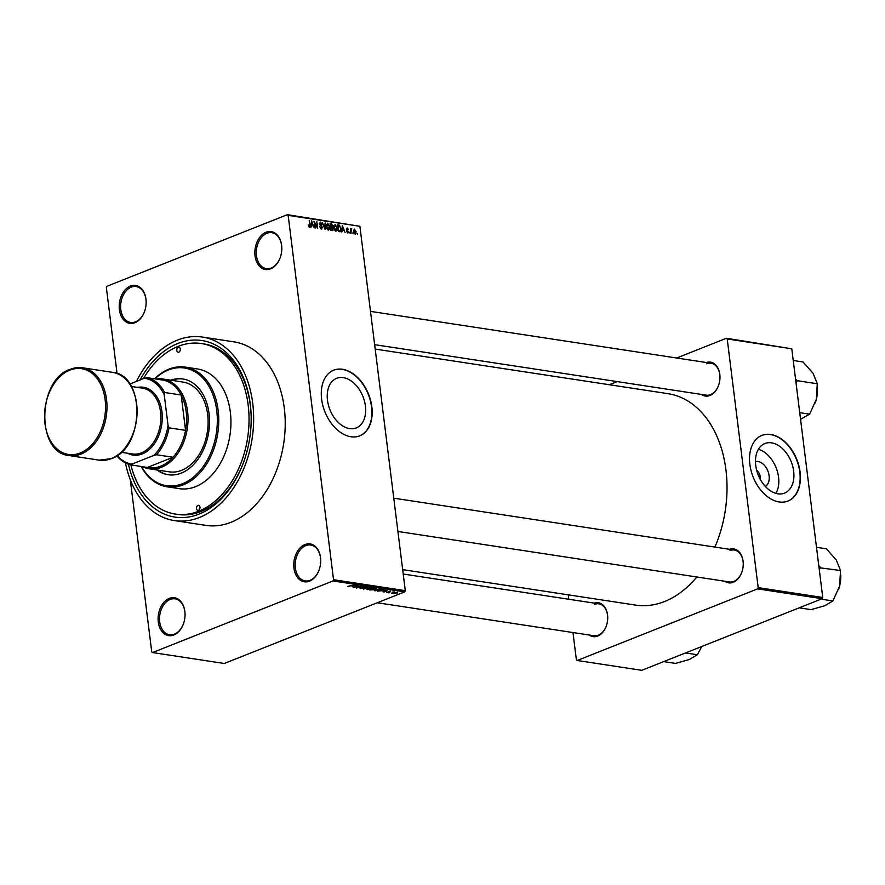 <?xml version="1.0" encoding="UTF-8"?>
<svg xmlns="http://www.w3.org/2000/svg" width="885" height="885" viewBox="0 0 885 885"><rect width="100%" height="100%" fill="white"/><g stroke="black" fill="none" stroke-linecap="round" stroke-linejoin="round"><path stroke-width="1.33" d="M270.611 268.863A19.171 13.319 98.7 0 1 255.046 255.831A19.171 13.319 98.7 0 1 266.053 232.235A19.171 13.319 98.7 0 1 281.795 247.601A19.171 13.319 98.7 0 1 280.313 257.38A19.171 13.319 98.7 0 1 270.611 268.863M281.806 247.734A18.165 12.622 -81.3 0 0 271.784 232.711A18.165 12.622 -81.3 0 0 266.883 233.308A18.165 12.622 -81.3 0 0 256.285 252.236A18.165 12.622 -81.3 0 0 266.319 268.62A18.165 12.622 -81.3 0 0 271.208 268.011A18.165 12.622 -81.3 0 0 280.357 257.247M309.507 581.157A19.171 13.319 98.7 0 1 293.942 568.126A19.171 13.319 98.7 0 1 304.949 544.54A19.171 13.319 98.7 0 1 320.691 559.895A19.171 13.319 98.7 0 1 319.208 569.674A19.171 13.319 98.7 0 1 309.507 581.157M320.702 560.028A18.165 12.622 -81.3 0 0 310.679 545.005A18.165 12.622 -81.3 0 0 305.79 545.614A18.165 12.622 -81.3 0 0 295.181 564.53A18.165 12.622 -81.3 0 0 305.214 580.914A18.165 12.622 -81.3 0 0 310.104 580.306A18.165 12.622 -81.3 0 0 319.253 569.553M173.847 634.999A19.171 13.319 98.7 0 1 158.282 621.967A19.171 13.319 98.7 0 1 169.289 598.382A19.171 13.319 98.7 0 1 185.031 613.736A19.171 13.319 98.7 0 1 183.549 623.516A19.171 13.319 98.7 0 1 173.847 634.999M185.042 613.869A18.165 12.622 -81.3 0 0 175.02 598.846A18.165 12.622 -81.3 0 0 170.119 599.455A18.165 12.622 -81.3 0 0 159.521 618.372A18.165 12.622 -81.3 0 0 169.555 634.755A18.165 12.622 -81.3 0 0 174.445 634.147A18.165 12.622 -81.3 0 0 183.593 623.394M134.951 322.704A19.171 13.319 98.7 0 1 119.386 309.673A19.171 13.319 98.7 0 1 130.383 286.087A19.171 13.319 98.7 0 1 146.136 301.442A19.171 13.319 98.7 0 1 144.642 311.221A19.171 13.319 98.7 0 1 134.951 322.704M146.136 301.575A18.165 12.622 -81.3 0 0 136.124 286.552A18.165 12.622 -81.3 0 0 131.223 287.16A18.165 12.622 -81.3 0 0 120.614 306.077A18.165 12.622 -81.3 0 0 130.648 322.461A18.165 12.622 -81.3 0 0 135.549 321.852A18.165 12.622 -81.3 0 0 144.686 311.1M349.619 428.606A26.672 17.777 68.4 0 0 356.29 427.909A26.672 17.777 68.4 0 0 364.498 401.248A26.672 17.777 68.4 0 0 343.269 377.63A26.672 17.777 68.4 0 0 336.599 378.315A26.672 17.777 68.4 0 0 328.39 404.987A26.672 17.777 68.4 0 0 349.619 428.606M350.925 436.736A35.312 23.53 68.4 0 0 359.752 435.829A35.312 23.53 68.4 0 0 370.627 400.529A35.312 23.53 68.4 0 0 342.517 369.266A35.312 23.53 68.4 0 0 333.7 370.184A35.312 23.53 68.4 0 0 322.826 405.474A35.312 23.53 68.4 0 0 350.925 436.736M359.609 435.885A35.312 23.53 68.4 0 0 370.317 400.54A35.312 23.53 68.4 0 0 342.241 369.377A35.312 23.53 68.4 0 0 333.556 370.24M706.374 362.518A17.147 11.914 98.7 0 1 719.97 376.446A17.147 11.914 98.7 0 1 718.642 385.196A17.147 11.914 98.7 0 1 709.958 395.473A17.147 11.914 98.7 0 1 701.506 394.445M374.643 344.663L706.208 395.152A16.14 11.217 -81.3 0 0 710.555 394.622A16.14 11.217 -81.3 0 0 718.686 385.063M729.638 549.319A17.147 11.914 98.7 0 1 743.234 563.247A17.147 11.914 98.7 0 1 741.907 571.998A17.147 11.914 98.7 0 1 733.234 582.275A17.147 11.914 98.7 0 1 724.771 581.235M397.907 531.465L729.472 581.954A16.14 11.217 -81.3 0 0 733.831 581.412A16.14 11.217 -81.3 0 0 741.951 571.865M594.112 603.105A17.147 11.914 98.7 0 1 607.718 617.033A17.147 11.914 98.7 0 1 606.38 625.783A17.147 11.914 98.7 0 1 597.707 636.061A17.147 11.914 98.7 0 1 589.255 635.021M377.309 602.751L593.957 635.74A16.14 11.217 -81.3 0 0 598.304 635.198A16.14 11.217 -81.3 0 0 606.424 625.651M140.084 379.953A89.296 62.038 98.7 0 1 177.763 343.513A89.296 62.038 98.7 0 1 251.119 415.065A89.296 62.038 98.7 0 1 244.183 460.609A89.296 62.038 98.7 0 1 199.014 514.119A89.296 62.038 98.7 0 1 128.402 464.227M117.185 455.554A43.387 30.145 -81.3 0 0 131.942 464.105L130.869 464.924A86.265 59.937 -81.3 0 0 175.396 514.096L177.553 514.428A86.265 59.937 -81.3 0 0 200.806 511.552A86.265 59.937 -81.3 0 0 244.304 460.233M125.449 462.966A92.825 64.494 -81.3 0 0 174.411 520.579A92.825 64.494 -81.3 0 0 199.435 517.493A92.825 64.494 -81.3 0 0 253.641 420.751A92.825 64.494 -81.3 0 0 202.355 337.052A92.825 64.494 -81.3 0 0 177.343 340.139A92.825 64.494 -81.3 0 0 136.412 381.402M174.411 520.579L205.973 525.391A92.825 64.494 -81.3 0 0 230.996 522.294A92.825 64.494 -81.3 0 0 285.202 425.563A92.825 64.494 -81.3 0 0 233.917 341.853L202.355 337.052M402.664 569.63L635.695 605.108A106.952 74.318 -81.3 0 0 664.524 601.546A106.952 74.318 -81.3 0 0 696.849 576.987M714.892 547.074A106.952 74.318 -81.3 0 0 667.898 393.648L375.196 349.077M755.469 461.605A13.397 8.927 -111.6 0 1 758.003 461.516A13.397 8.927 -111.6 0 1 768.49 472.767A13.397 8.927 -111.6 0 1 765.315 486.407M760.193 479.194A7.058 4.702 68.4 0 0 756.697 470.366M777.871 493.808A26.672 17.777 68.4 0 0 784.541 493.122A26.672 17.777 68.4 0 0 792.761 466.461A26.672 17.777 68.4 0 0 771.532 442.843A26.672 17.777 68.4 0 0 764.861 443.529A26.672 17.777 68.4 0 0 756.642 470.189A26.672 17.777 68.4 0 0 777.871 493.808M775.902 493.376A26.672 17.777 68.4 0 0 776.123 467.767A26.672 17.777 68.4 0 0 758.401 449.27M779.187 501.95A35.312 23.53 68.4 0 0 788.004 501.043A35.312 23.53 68.4 0 0 798.878 465.742A35.312 23.53 68.4 0 0 770.78 434.48A35.312 23.53 68.4 0 0 761.952 435.387A35.312 23.53 68.4 0 0 751.077 470.687A35.312 23.53 68.4 0 0 779.187 501.95M787.871 501.098A35.312 23.53 68.4 0 0 798.569 465.742A35.312 23.53 68.4 0 0 770.503 434.59A35.312 23.53 68.4 0 0 761.819 435.453M353.17 232.832L353.281 233.795L352.739 232.998M351.146 230.974L351.002 233.452L350.394 228.54L350.947 229.392L351.854 228.938L350.714 231.14M350.515 229.569L351.157 228.695M351.467 229.48L350.593 230.189M350.04 232.357L350.15 233.319L349.608 232.523M348.79 231.649L347.894 233.065L346.577 231.317L347.838 232.368L348.358 231.693L346.378 229.215L347.241 227.976L348.469 229.536L347.34 228.684L346.82 229.193L348.358 231.815M347.152 232.633L348.358 231.693M347.34 228.684L346.4 229.359M342.362 230.155L341.743 232.036L342.296 225.498L345.073 232.545L343.944 230.399L341.887 230.343L343.69 229.58L342.65 226.25L342.418 229.392L343.69 229.58M336.012 231.25L334.574 230L333.833 227.611L335.161 224.336L337.351 228.064L337.196 230.421L335.537 231.085M328.512 230.111L327.074 228.85L326.333 226.471L327.66 223.186L329.851 226.925L329.696 229.281L328.036 229.934M309.484 227.213L308.234 224.956L309.407 226.427L309.838 225.996L309.208 220.465L310.237 225.111L309.838 227.18M308.743 226.693L309.838 225.996M359.896 226.294L288.167 215.376L287.348 214.679L359.896 226.294L405.286 590.638L404.699 591.877L224.281 663.484L152.552 652.555L332.97 580.958L333.545 579.719L405.286 590.638M288.167 215.376L333.545 579.719M311.586 225.465L310.967 227.357L311.509 220.819L314.286 227.854L313.168 225.708L311.1 225.664M314.595 222.611L315.27 228.009L313.965 221.195L317.051 226.969L316.841 221.626L317.682 228.374L314.164 222.777M322.538 227.279L321.355 229.016L319.562 226.516L321.299 228.241L322.074 227.224L319.341 223.739L320.414 222.091L322.04 224.314L320.525 222.876L319.795 223.828L321.642 225.564L322.096 227.456M321.93 228.972L321.355 229.016M320.47 228.562L322.074 227.224M320.525 222.876L319.385 223.993M325.603 222.965L325.005 229.492L322.361 222.467L324.651 228.662L325.094 223.164M333.479 228.839L332.329 230.609L330.913 230.388L330.072 223.639L331.499 223.861L332.959 225.752L333.037 229.005M332.959 230.576L332.329 230.609M341.057 228.584L339.751 231.737L338.413 231.538L337.572 224.79L339.597 225.21L340.625 228.761M340.404 231.693L339.751 231.737M356.168 231.781L355.217 234.182L353.635 231.439L354.586 229.093L355.737 231.947M357.474 233.485L357.584 234.448L357.042 233.662M287.348 214.679L106.93 286.286L106.355 287.525L117.063 373.547M130.283 479.659L151.733 651.869L152.552 652.555M392.851 593.149L391.69 593.359L392.851 593.149M392.166 592.408L394.732 591.932L392.144 592.176M389.721 592.673L388.559 592.873L389.721 592.673M388.847 591.678L388.935 592.342L386.679 592.629L386.712 591.999L388.382 592.308L388.305 591.401L390.34 591.158L390.385 591.722L388.825 591.445L388.935 592.342L389.002 591.744M388.261 591.423L388.338 592.01L388.305 591.401M390.34 591.158L390.385 591.722L390.318 591.158M389.865 591.678L389.82 591.125M382.94 591.224L387.365 590.007L383.935 592.176L384.521 591.457L382.917 591.025M379.831 588.824L379.068 590.096L374.809 590.815L374.255 590.317L375.494 589.576L380.439 589.144M374.698 589.952L374.809 590.815L374.255 590.317M372.331 587.684L371.567 588.945L367.308 589.675L366.766 589.167L367.994 588.436L372.939 587.994M367.198 588.813L367.308 589.675L366.766 589.167M348.214 586.29L354.265 584.963L347.905 586.534M404.699 591.877L332.97 580.958M352.164 586.534L356.589 585.317L353.148 587.485L353.734 586.777L352.141 586.346M358.049 586.08L353.668 587.563L358.569 585.627L357.053 587.552L361.434 586.058L356.544 588.005L358.016 585.837M362.883 587.441L362.983 588.237L360.14 588.58L360.284 587.695L362.518 588.171L362.441 586.91L365.085 586.578L364.996 587.363L362.529 587.209L363.458 587.673L362.983 588.237L363.458 587.673M360.04 587.806L360.14 588.58L360.284 587.695M360.803 587.74L360.759 588.359M362.518 588.171L362.441 586.91L362.916 587.452M364.476 587.319L364.487 586.534M370.195 587.397L363.425 589.045L366.965 586.899L364.189 588.857L370.195 587.397M373.968 589.51L369.775 590.018L374.676 588.071L376.092 588.293L376.114 588.967L374.023 589.875L374.576 589.133M376.092 588.293L376.114 588.967L376.036 588.282M384.09 589.554L382.818 590.649L377.276 591.158L382.176 589.222L384.234 589.72M397.133 592.928L394.013 593.746L394.577 592.817L397.697 592.275L397.166 593.193L397.697 592.275M393.936 593.116L394.013 593.746L394.577 592.817M568.281 594.842L568.834 599.256M572.982 632.543L576.378 659.801L577.197 660.487L641.758 670.321L822.165 598.714L757.604 588.879L577.197 660.487M727.216 338.955L726.397 338.269L791.776 348.79L727.216 338.955L758.191 587.64L822.751 597.475L822.165 598.714M791.776 348.79L822.751 597.475M726.397 338.269L676.682 358.005M617.221 381.601L609.334 384.732M757.604 588.879L758.191 587.64M719.97 376.579A16.14 11.217 -81.3 0 0 711.064 363.237A16.14 11.217 -81.3 0 0 706.717 363.779M607.718 617.166A16.14 11.217 -81.3 0 0 598.813 603.824A16.14 11.217 -81.3 0 0 594.466 604.355M743.245 563.38A16.14 11.217 -81.3 0 0 734.34 550.039A16.14 11.217 -81.3 0 0 729.981 550.57M251.13 415.474A86.265 59.937 -81.3 0 0 203.528 343.856L201.371 343.535A86.265 59.937 -81.3 0 0 178.117 346.4A86.265 59.937 -81.3 0 0 143.403 378.636M354.741 585.826L352.883 586.324L354.155 586.523L355.87 585.494L354.708 585.638M372.043 588.403L368.437 588.514L367.872 589.443L371.125 588.879L372.043 588.403L371.722 587.64M368.414 588.282L367.872 589.443M374.554 588.37L373.094 588.956L375.583 588.934L374.532 588.138M375.583 588.934L375.317 588.171M372.53 589.178L370.804 589.864L373.558 589.808L372.497 588.945M373.381 589.001L373.558 589.808M379.543 589.543L375.937 589.653L375.373 590.594L378.625 590.018L379.543 589.543L379.223 588.779M375.904 589.421L375.373 590.594M382.055 589.51L378.304 591.003L382.364 590.572L383.426 589.775L382.032 589.277M385.517 590.516L383.67 591.014L384.942 591.213L386.656 590.184L385.495 590.317M388.493 591.335L388.592 592.153M396.668 593.138L397.177 592.474L394.533 593.547L396.668 593.138L397.144 592.242M395.009 592.662L394.533 593.547M311.819 222.81L311.642 224.702L312.914 224.901L311.874 221.56L311.332 222.998M311.111 225.609L312.914 224.901M320.923 225.852L321.642 225.564M327.638 229.635L329.386 226.837L327.76 223.982L326.344 224.414M327.76 223.982L326.797 226.549L328.8 229.281L327.727 229.713M330.171 224.381L331.499 223.861M331.786 227.423L332.649 227.091M330.636 224.502L330.879 226.516L332.207 226.66L332.517 225.786L331.421 224.624L330.205 224.668M332.229 226.648L330.536 227.323L332.517 225.786M330.979 227.301L331.278 229.669L332.705 229.801L333.014 228.773L331.886 227.445L330.559 227.478M331.145 230.421L332.705 229.801M330.913 230.343L332.24 229.823M335.138 230.775L336.886 227.976L335.26 225.122L333.844 225.553M335.26 225.122L334.287 227.688L336.3 230.421L335.216 230.852M338.402 225.686L339.597 225.21M338.136 225.642L338.778 230.819L339.597 230.941L340.625 230.133L340.603 228.507L339.608 225.996L337.705 225.808M338.402 231.416L340.625 230.133M350.969 229.281L351.854 228.938M354.487 233.74L355.715 231.759L354.664 229.79L353.602 230.155M354.664 229.79L354.088 231.505L355.35 233.452L354.531 233.784M198.528 510.258A2.522 1.748 -81.3 0 0 199.999 507.636A2.522 1.748 -81.3 0 0 198.605 505.357A2.522 1.748 -81.3 0 0 197.93 505.446A2.522 1.748 -81.3 0 0 196.459 508.067A2.522 1.748 -81.3 0 0 197.853 510.346A2.522 1.748 -81.3 0 0 198.528 510.258M178.836 352.186A2.522 1.748 -81.3 0 0 180.319 349.564A2.522 1.748 -81.3 0 0 178.925 347.285A2.522 1.748 -81.3 0 0 178.239 347.374A2.522 1.748 -81.3 0 0 176.768 349.995A2.522 1.748 -81.3 0 0 178.162 352.274A2.522 1.748 -81.3 0 0 178.836 352.186M157.065 469.968A48.432 33.652 -81.3 0 0 168.183 474.725A48.432 33.652 -81.3 0 0 181.237 473.121A48.432 33.652 -81.3 0 0 209.524 422.643A48.432 33.652 -81.3 0 0 182.764 378.968A48.432 33.652 -81.3 0 0 170.728 380.196M183.118 379.023A48.432 33.652 -81.3 0 0 171.447 380.307M141.523 466.539A59.527 41.363 -81.3 0 0 182.553 483.719A59.527 41.363 -81.3 0 0 216.725 410.474A59.527 41.363 -81.3 0 0 168.393 369.985A59.527 41.363 -81.3 0 0 154.875 378.846M154.565 378.802A60.534 42.06 98.7 0 1 168.991 369.122A60.534 42.06 98.7 0 1 185.308 367.109A60.534 42.06 98.7 0 1 218.75 421.702A60.534 42.06 98.7 0 1 183.394 484.792A60.534 42.06 98.7 0 1 167.077 486.805A60.534 42.06 98.7 0 1 141.213 466.495M167.077 486.805L179.268 488.664A60.534 42.06 -81.3 0 0 195.585 486.65A60.534 42.06 -81.3 0 0 230.941 423.561A60.534 42.06 -81.3 0 0 197.499 368.968L185.308 367.109M175.396 514.096A86.265 59.937 -81.3 0 0 198.649 511.231A86.265 59.937 -81.3 0 0 249.028 421.326A86.265 59.937 -81.3 0 0 201.371 343.535M156.103 379.034A45.4 31.55 98.7 0 1 162.94 379.012L183.029 382.077A45.4 31.55 98.7 0 1 208.108 423.019A45.4 31.55 98.7 0 1 181.591 470.333A45.4 31.55 98.7 0 1 169.356 471.849L149.266 468.784A45.4 31.55 98.7 0 1 142.75 466.727M157.773 470.079A48.432 33.652 -81.3 0 0 168.537 474.78M796.013 382.785L797.197 380.683L817.286 383.747L816.313 399.389A27.302 18.972 -81.3 0 0 817.486 388.648L817.475 388.249M799.73 412.653L809.609 414.158L800.56 419.313M815.229 402.952A27.302 18.972 98.7 0 0 815.362 402.575A27.302 18.972 98.7 0 0 816.313 399.389L809.609 414.158M797.197 380.683L795.538 379.012M793.237 360.494L803.115 361.998L813.072 373.304L817.286 383.747M797.108 381.048A31.329 21.771 -81.3 0 0 797.031 380.428M162.94 379.012A45.4 31.55 98.7 0 1 187.576 411.414A45.4 31.55 98.7 0 1 149.266 468.784M131.942 464.105L154.012 455.344A43.387 30.145 -81.3 0 0 168.039 425.276L169.057 427.842A44.394 30.842 98.7 0 1 156.512 454.746L173.006 457.257L147.375 467.435A44.394 30.842 -81.3 0 0 173.006 457.257A44.394 30.842 -81.3 0 0 185.562 430.353A44.394 30.842 -81.3 0 0 186.16 411.58A44.394 30.842 -81.3 0 0 181.159 395.02A44.394 30.842 -81.3 0 0 163.404 380.152L146.899 377.641A44.394 30.842 98.7 0 1 164.654 392.509L164.245 394.854A43.387 30.145 -81.3 0 0 144.399 378.238L129.785 384.035M169.057 427.842L185.562 430.353L181.159 395.02L164.654 392.509M147.375 467.435L130.869 464.924A44.394 30.842 98.7 0 1 116.853 455.775M156.512 454.746L154.012 455.344M168.039 425.276L164.245 394.854M144.399 378.238L146.899 377.641M131.29 386.446L142.463 388.139A33.298 23.132 98.7 0 1 160.86 418.174A33.298 23.132 98.7 0 1 141.412 452.866A33.298 23.132 98.7 0 1 132.44 453.972L121.267 452.279M137.507 387.387A34.305 23.84 98.7 0 1 162.176 414.091A34.305 23.84 98.7 0 1 142.253 453.939A34.305 23.84 98.7 0 1 127.484 453.22M819.278 569.586L820.373 567.849A31.329 21.771 -81.3 0 0 820.34 567.539A31.329 21.771 -81.3 0 0 820.295 567.219L818.802 565.814M799.21 607.829L811.025 609.621L824.82 605.727L832.873 600.959L821.059 599.156M820.373 567.849L840.551 570.537L839.577 586.18L832.873 600.959M816.501 547.295L826.38 548.8L836.336 560.105L840.551 570.537M838.493 589.753A27.302 18.972 -81.3 0 0 838.626 589.366A27.302 18.972 -81.3 0 0 839.577 586.18A27.302 18.972 -81.3 0 0 840.75 575.449L840.739 575.051M663.684 661.615L675.509 663.407L689.304 659.513L697.358 654.745L685.532 652.942M701.794 646.492L697.358 654.745M362.231 587.009L362.308 587.629M320.138 225.365L320.801 225.1M330.514 227.135L331.742 226.648M337.661 225.454L338.855 224.978M346.82 230.277L347.584 229.978M70.479 369.255A44.394 30.842 98.7 0 1 82.449 367.773A44.394 30.842 98.7 0 1 106.974 407.808A44.394 30.842 98.7 0 1 81.044 454.082A44.394 30.842 98.7 0 1 69.074 455.554L99.209 460.145A44.394 30.842 -81.3 0 0 111.167 458.662A44.394 30.842 -81.3 0 0 137.098 412.399A44.394 30.842 -81.3 0 0 112.572 372.364C145.715 374.897 144.454 448.131 111.421 458.64L99.209 460.145M80.203 453.009A43.387 30.145 -81.3 0 0 105.116 399.622A43.387 30.145 -81.3 0 0 69.882 370.107A43.387 30.145 -81.3 0 0 44.969 423.495A43.387 30.145 -81.3 0 0 80.203 453.009M309.573 226.416L308.776 226.737M321.709 228.208L320.569 228.662M320.138 222.909L319.319 223.23M340.172 230.908L338.546 231.549M348.104 232.346L347.208 232.7M347.031 228.695L346.367 228.961M370.494 311.376L711.064 363.237M734.34 550.039L393.77 498.178M403.217 574.033L598.813 603.824M112.572 372.364L82.449 367.773L70.225 369.277C37.192 379.798 35.931 453.031 69.074 455.554"/></g></svg>
